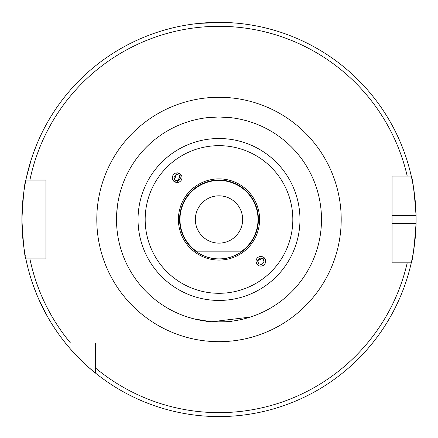 <?xml version="1.0" encoding="UTF-8"?>
<svg xmlns="http://www.w3.org/2000/svg" width="438" height="438" viewBox="0 0 438 438"><rect width="100%" height="100%" fill="white"/><g stroke="black" fill="none" stroke-linecap="round" stroke-linejoin="round"><path stroke-width="0.66" d="M250.301 317.074L212.063 321.733M210.114 321.585L193.924 318.859L187.699 317.074M187.847 121.835L188.22 121.72M29.893 163.911L26.395 177.62L31.35 159.175M37.307 143.078L33.359 153.256M41.287 304.722L47.857 317.249L39.201 300.227M32.855 284.278L36.726 294.484M264.295 257.807L255.88 261.283L257.325 264.771M177.187 172.736L173.705 181.151L177.193 182.597L180.675 174.182L177.187 172.736M246.594 247.629L241.426 251.899L240.681 251.155L197.319 251.155L196.574 251.899L191.406 247.629C191.488 248.089 203.511 259.395 218.967 258.896C234.5 259.411 246.512 248.078 246.594 247.629M193.257 188.083L194.779 186.895C194.702 186.303 185.821 195.184 186.413 195.255L187.601 193.733M116.508 219.476A102.492 102.492 0 0 1 219 116.984A102.492 102.492 0 0 1 321.492 219.476A102.492 102.492 0 0 1 219 321.968A102.492 102.492 0 0 1 116.508 219.476L117.269 207.004M258.42 219.476A39.42 39.42 0 0 1 219 258.896A39.42 39.42 0 0 1 179.58 219.476A39.42 39.42 0 0 1 219 180.056A39.42 39.42 0 0 1 258.42 219.476A39.42 39.42 0 0 0 219 180.056A39.42 39.42 0 0 0 179.58 219.476M206.769 117.718L207.344 117.652L206.769 117.718M207.519 117.63L212.074 117.22M214.406 117.088L219 116.984L231.478 117.751L219.011 116.984L207.464 117.636M231.478 321.207C232.95 322.018 205.094 322.023 206.522 321.207C205.05 322.018 232.89 322.023 231.478 321.207M223.396 22.426L199.29 23.367L215.852 22.404M224.617 22.458L235.513 23.072M392.054 223.418L416.062 223.418A197.1 197.1 0 0 1 411.271 262.838C412.662 260.533 414.26 247.393 416.062 223.418A197.1 197.1 0 0 0 416.062 215.534C414.266 191.609 412.667 178.469 411.271 176.114L392.054 176.114L392.054 262.838L411.271 262.838A197.1 197.1 0 0 1 25.475 256.843M25.311 255.995A197.1 197.1 0 0 1 21.9 219.476C23.214 195.54 24.544 182.4 25.88 180.056A197.1 197.1 0 0 1 411.271 176.114L407.23 176.114A193.158 193.158 0 0 0 29.91 180.056L45.946 180.056L45.946 258.896L25.88 258.896C24.544 256.558 23.214 243.418 21.9 219.476A197.1 197.1 0 0 1 25.88 180.056L29.91 180.056L25.88 180.056A197.1 197.1 0 0 0 21.9 219.476M195.348 219.476A23.652 23.652 0 0 1 219 195.824A23.652 23.652 0 0 1 242.652 219.476A23.652 23.652 0 0 1 219 243.128A23.652 23.652 0 0 1 195.348 219.476M37.197 295.612L40.761 303.616M95.418 373.023C79.672 360.781 65.404 343.173 65.454 343.058L95.418 343.058L95.418 373.023M246.594 249.266L250.399 245.225M95.418 367.931A193.158 193.158 0 0 0 407.23 262.838L411.271 262.838M70.551 343.058A193.158 193.158 0 0 1 29.91 258.896L25.88 258.896M32.954 154.406L30.244 162.739M416.062 215.534A197.1 197.1 0 0 0 411.271 176.114A197.1 197.1 0 0 1 416.062 215.534L392.054 215.534M181.825 178.907A4.807 4.802 135 0 0 178.43 173.021A4.807 4.802 135 0 0 172.545 176.421A4.807 4.802 135 0 0 175.939 182.307A4.807 4.802 135 0 0 181.825 178.907M179.602 175.249L176.306 174.368L173.891 176.782L174.773 180.078L178.069 180.96L180.483 178.545L179.602 175.249M179.427 175.205L180.483 178.545M178.069 180.96L177.85 180.741L180.264 178.326M177.85 180.741L174.724 179.903M264.207 257.889A4.807 4.802 -45 0 0 257.413 257.889A4.807 4.802 -45 0 0 257.407 264.683A4.807 4.802 -45 0 0 264.207 264.683A4.807 4.802 -45 0 0 264.207 257.889M259.926 257.993L257.511 260.402L258.393 263.698L261.689 264.585L264.103 262.17L263.222 258.874L259.926 257.993L263.271 259.044M260.145 258.212L257.73 260.621L258.568 263.747M196.859 251.615A39.026 39.026 0 0 1 219 180.451A39.026 39.026 0 0 1 241.141 251.615M299.964 219.476A80.964 80.964 0 0 1 219 300.441A80.964 80.964 0 0 1 138.036 219.476A80.964 80.964 0 0 1 219 138.517A80.964 80.964 0 0 1 299.964 219.476M292.819 219.476A73.819 73.819 0 0 1 219 293.296A73.819 73.819 0 0 1 145.181 219.476A73.819 73.819 0 0 1 219 145.662A73.819 73.819 0 0 1 292.819 219.476M259.603 219.476A40.603 40.603 0 0 1 219 260.079A40.603 40.603 0 0 1 178.397 219.476A40.603 40.603 0 0 1 219 178.874A40.603 40.603 0 0 1 259.603 219.476M96.798 219.476A122.202 122.202 0 0 1 219 97.274A122.202 122.202 0 0 1 341.202 219.476A122.202 122.202 0 0 1 219 341.678A122.202 122.202 0 0 1 96.798 219.476"/></g></svg>
